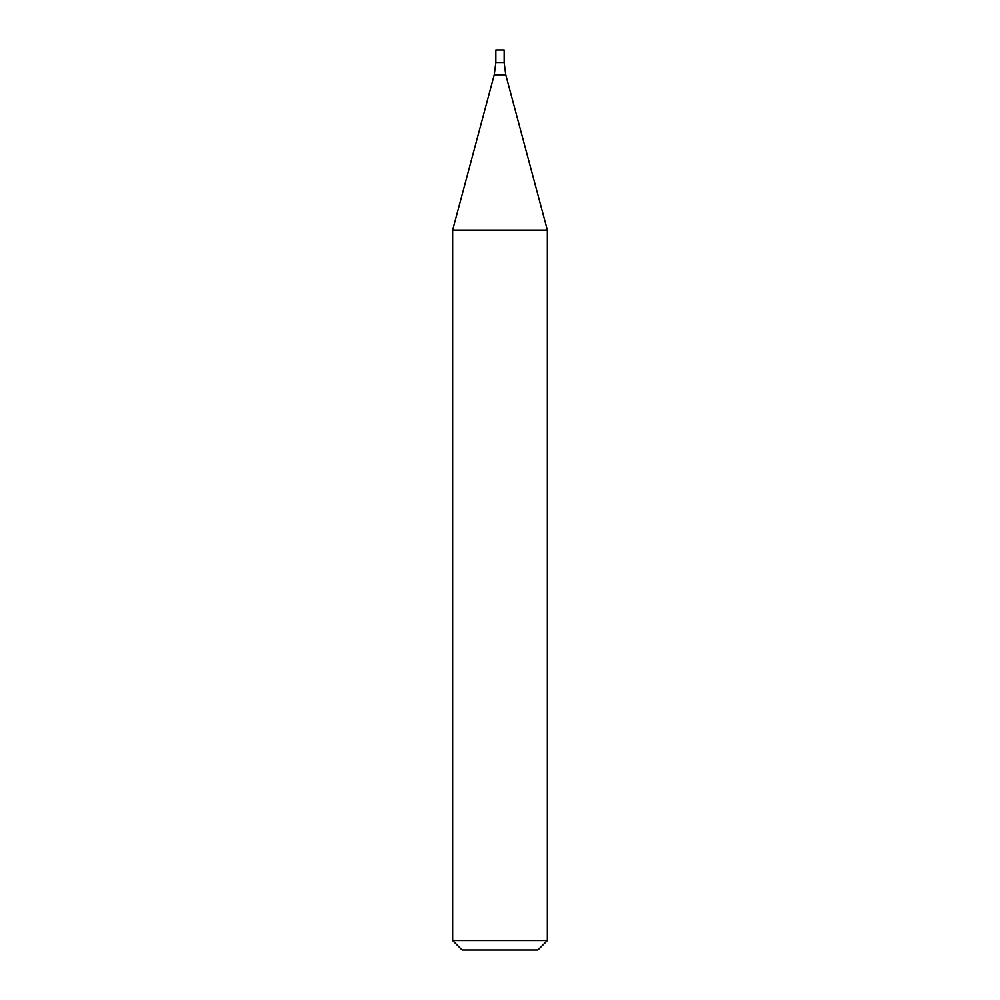 <?xml version="1.0" encoding="UTF-8"?>
<svg xmlns="http://www.w3.org/2000/svg" width="1000" height="1000" viewBox="0 0 1000 1000"><rect width="100%" height="100%" fill="white"/><g stroke="black" fill="none" stroke-linecap="round" stroke-linejoin="round"><path stroke-width="1.5" d="M547.362 940.525L452.638 940.525L452.638 230.1L547.362 230.1L547.362 940.525L537.9 950L462.1 950L452.638 940.525M547.362 230.1L505.763 74.812L504.15 62.55L495.85 62.55L494.237 74.812L452.638 230.1M504.15 50L495.85 50L495.85 62.55L504.15 62.55L504.15 50M505.763 74.812L494.237 74.812"/></g></svg>
